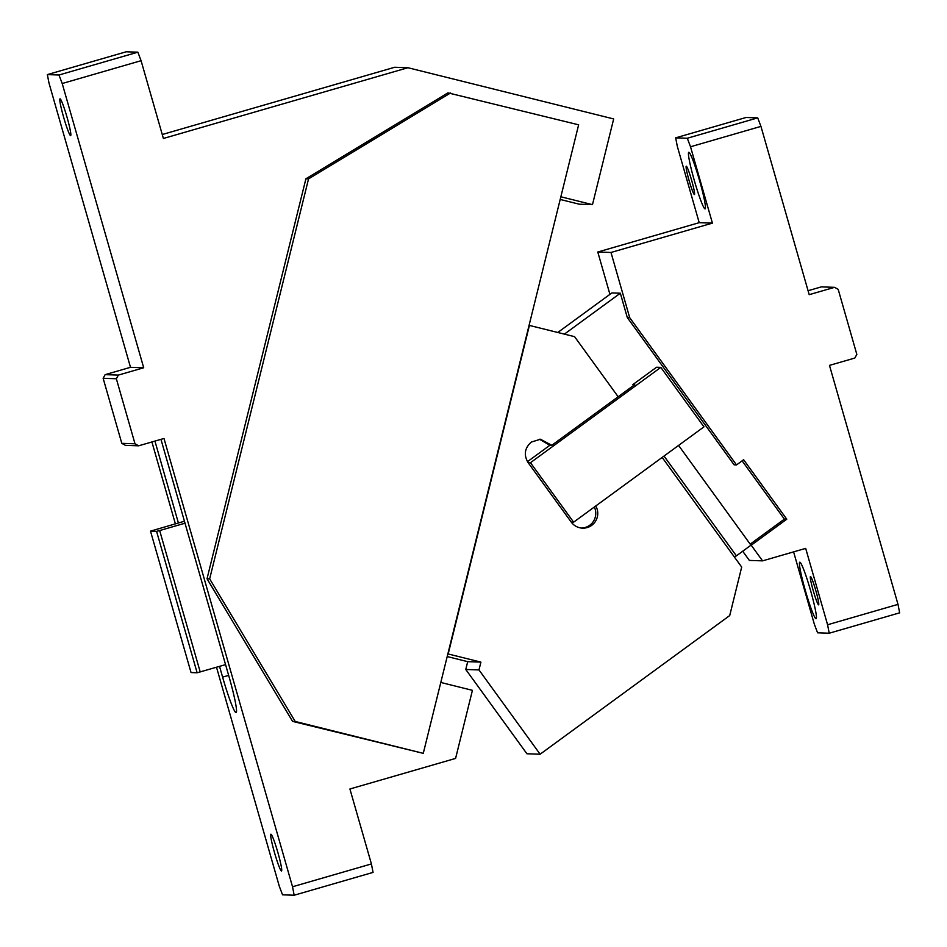 <?xml version="1.0" encoding="UTF-8"?>
<svg xmlns="http://www.w3.org/2000/svg" width="947" height="947" viewBox="0 0 947 947"><rect width="100%" height="100%" fill="white"/><g stroke="black" fill="none" stroke-linecap="round" stroke-linejoin="round"><path stroke-width="1.42" d="M70.599 135.61A19.129 1.634 73.9 0 1 63.686 117.428A19.129 1.634 73.9 0 1 60.016 98.843A19.129 1.634 73.9 0 1 60.052 98.843A19.129 1.634 73.9 0 1 66.977 117.026A19.129 1.634 73.9 0 1 70.646 135.599A19.129 1.634 73.9 0 1 70.599 135.61M116.351 378.741L103.14 378.291L121.796 443.338L135.007 443.788L116.351 378.741L118.351 375.095L143.707 367.767L62.206 83.514L141.079 60.691L163.393 138.475L407.92 67.722L613.668 118.943L592.479 204.647L560.849 196.775M162.257 134.521L394.698 67.261L407.92 67.722M440.793 682.456L472.423 690.339L455.59 758.417L349.917 788.993L371.413 863.936L292.528 886.759L163.985 438.473L138.629 445.812L125.418 445.35L121.796 443.338M423.273 753.35L578.641 124.815L447.955 92.853L305.905 178.794L308.544 178.888L209.666 578.866L295.227 721.472L423.273 753.35L292.587 721.389L207.026 578.771L305.905 178.794M295.227 721.472L292.587 721.389M209.666 578.866L207.026 578.771M450.606 92.948L308.544 178.888M560.186 199.45L579.268 204.197L592.479 204.647M281.46 870.98A19.129 1.634 73.9 0 1 274.547 852.797A19.129 1.634 73.9 0 1 270.878 834.212A19.129 1.634 73.9 0 1 270.925 834.212A19.129 1.634 73.9 0 1 277.838 852.395A19.129 1.634 73.9 0 1 281.508 870.98A19.129 1.634 73.9 0 1 281.46 870.98M62.206 83.514L58.974 75.002L47.35 74.6L48.995 83.064L130.497 367.306L143.707 367.767M130.497 367.306L105.141 374.645L118.351 375.095M103.14 378.291L105.141 374.645M135.007 443.788L138.629 445.812M200.208 671.956L159.664 530.545L185.008 523.206L225.564 664.628L197.13 672.772L156.575 531.35L159.664 530.545M154.929 441.089L178.403 522.981L150.502 531.137L156.575 531.35M150.502 531.137L191.045 672.559L197.13 672.772M141.079 60.691L137.86 52.18L126.235 51.777L47.35 74.6M58.974 75.002L137.86 52.18M292.528 886.759L294.174 895.223L282.549 894.82L279.318 886.309L216.508 667.244M371.413 863.936L373.059 872.4L294.174 895.223M151.911 441.965L175.384 523.857M185.008 523.206L160.966 439.349M219.526 666.368L222.604 677.129A36.791 3.137 -106.1 0 0 236.134 712.582A36.791 3.137 -106.1 0 0 229.21 677.354L225.564 664.628M178.403 522.981L184.452 521.229M594.337 507.024A14.714 14.655 -88 0 1 581.588 528.071M595.746 505.994A14.714 14.655 -88 0 1 582.583 528.142A14.714 14.655 -88 0 1 571.242 522.093L528.095 462.621C523.561 454.88 524.638 448.026 531.314 442.06L540.453 439.242L551.793 445.291L618.154 396.757L574.569 336.659L529.409 325.425L448.191 653.975L480.91 662.119L478.981 669.931L540.121 754.226L729.711 615.562L741.69 567.075L662.154 457.425M530.474 462.704L573.622 522.176L703.964 426.848L660.817 367.377L530.474 462.704L528.095 462.621M573.622 522.176L571.242 522.093M549.864 445.291L539.459 439.242M551.793 445.291L549.947 445.232L527.467 461.674M660.817 367.377L656.591 367.223L632.892 384.565L633.567 385.488M618.154 396.757L634.739 384.624L632.892 384.565M480.91 662.119L467.7 661.669L465.77 669.482L526.911 753.765L540.121 754.226M478.981 669.931L465.77 669.482M447.197 656.555L467.7 661.669M678.573 445.41L750.959 545.2L736.399 555.842L664.025 456.063M734.422 557.049L736.399 555.842M557.783 332.48L611.869 292.931L620.332 293.215L564.388 334.125M629.684 317.647L610.993 252.47L712.416 223.125L690.517 146.761L760.95 126.389L809.2 294.671L834.556 287.332L838.19 289.356L856.834 354.403L854.833 358.049L829.477 365.376L898.005 604.375L827.583 624.76L805.684 548.384L762.572 560.861L751.22 545.212L786.768 519.205L743.632 459.733L736.517 464.93L629.684 317.647L627.305 317.565L620.332 293.215M610.993 252.47L597.782 252.02L609.927 294.351M627.305 317.565L734.138 464.847L736.517 464.93M742.117 460.846L784.388 519.122L786.768 519.205M750.19 544.146L784.388 519.122M742.708 551.237L749.361 560.411L762.572 560.861M712.416 223.125L699.206 222.675L677.306 146.311L675.661 137.848L746.094 117.475L757.718 117.878L760.95 126.389M597.782 252.02L699.206 222.675M688.836 152.301A29.44 2.51 -106.1 0 0 688.765 152.313A29.44 2.51 -106.1 0 0 694.423 180.889A29.44 2.51 -106.1 0 0 705.053 208.873A29.44 2.51 -106.1 0 0 705.124 208.861A29.44 2.51 -106.1 0 0 699.478 180.285A29.44 2.51 -106.1 0 0 688.836 152.301M691.121 187.104A14.714 1.255 -106.1 0 0 694.435 194.502A14.714 1.255 -106.1 0 0 689.558 173.621A14.714 1.255 -106.1 0 0 686.255 166.222A14.714 1.255 -106.1 0 0 691.121 187.104M816.054 618.758A29.44 2.51 -106.1 0 0 816.125 618.746A29.44 2.51 -106.1 0 0 810.466 590.17A29.44 2.51 -106.1 0 0 799.824 562.187A29.44 2.51 -106.1 0 0 799.753 562.198A29.44 2.51 -106.1 0 0 805.412 590.774A29.44 2.51 -106.1 0 0 816.054 618.758M815.331 597.439A14.714 1.255 -106.1 0 0 818.634 604.837A14.714 1.255 -106.1 0 0 813.757 583.956A14.714 1.255 -106.1 0 0 810.454 576.557A14.714 1.255 -106.1 0 0 815.331 597.439M793.598 551.888L814.373 624.298L817.592 632.809L829.217 633.212L899.65 612.839L898.005 604.375M827.583 624.76L829.217 633.212M690.517 146.761L687.297 138.25L675.661 137.848M687.297 138.25L757.718 117.878M834.556 287.332L821.345 286.882L808.075 290.717M228.653 675.377L222.604 677.129"/></g></svg>
